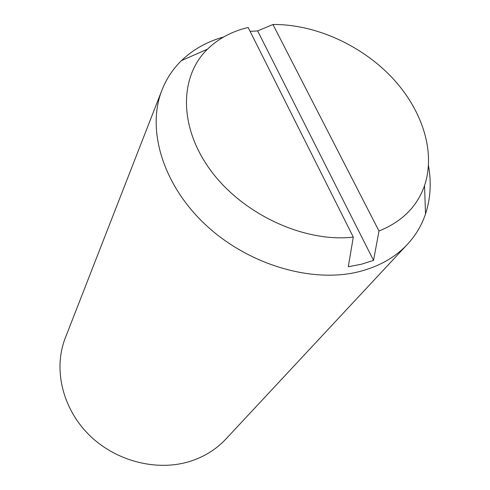 <?xml version="1.0" encoding="UTF-8"?>
<svg xmlns="http://www.w3.org/2000/svg" width="490" height="490" viewBox="0 0 490 490"><rect width="100%" height="100%" fill="white"/><g stroke="black" fill="none" stroke-linecap="round" stroke-linejoin="round"><path stroke-width="0.73" d="M223.593 37.001C207.099 41.613 193.066 49.478 181.496 60.582C172.97 68.894 166.471 78.7 161.994 90.007L65.262 338.063C53.208 368.645 62.12 408.164 89.088 434.887C116.02 461.623 157.915 471.98 191.118 461.004C204.924 456.386 216.525 449.06 225.915 439.028L407.466 244.277C415.716 235.347 421.731 225.235 425.522 213.946C430.514 198.701 431.506 182.648 428.511 165.785M161.994 90.007C146.412 129.146 162.533 184.595 205.671 224.867C248.712 265.17 312.957 283.753 360.052 271.411C379.627 266.217 395.43 257.17 407.466 244.277M250.108 31.348L257.648 30.925L272.942 24.5L378.997 231.023C402.039 221.658 417.217 206.523 424.53 185.618C436.094 151.3 421.761 108.602 391.026 76.52C360.113 44.486 314.451 24.102 272.942 24.5M378.997 231.023L373.539 260.398L361.338 264.239L348.286 266.756L353.302 237.111L248.161 27.471C231.978 31.305 218.411 38.545 207.448 49.19C179.242 76.618 178.562 127.357 211.098 170.986C243.42 214.651 304.768 242.783 353.302 237.111M373.539 260.398L257.648 30.925M424.53 185.618L425.522 213.946M207.448 49.19L181.496 60.582"/></g></svg>
